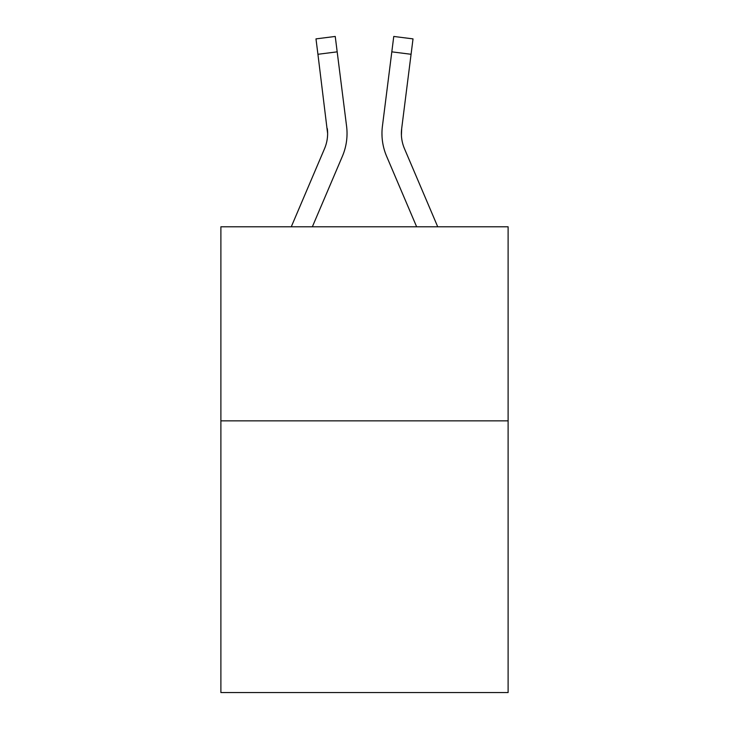 <?xml version="1.0" encoding="UTF-8"?>
<svg xmlns="http://www.w3.org/2000/svg" width="729" height="729" viewBox="0 0 729 729"><rect width="100%" height="100%" fill="white"/><g stroke="black" fill="none" stroke-linecap="round" stroke-linejoin="round"><path stroke-width="1.09" d="M508.113 420.861L508.113 692.55L220.887 692.55L220.887 226.792L508.113 226.792L508.113 420.861L220.887 420.861M342.384 156.288L312.358 226.792L342.384 156.288A58.22 58.22 0 0 0 346.576 126.181L337.181 51.85L317.926 54.283L315.985 38.883L335.24 36.45L337.181 51.85M346.968 136.323L347.031 133.936M346.284 123.857L346.576 126.181L346.284 123.857M386.616 156.288L416.642 226.792L386.616 156.288A58.22 58.22 0 0 1 382.424 126.181L393.76 36.45L413.015 38.883L411.074 54.283L391.819 51.85M401.415 135.375L401.679 128.614L411.074 54.283M437.728 226.792L404.477 148.689A38.81 38.81 0 0 1 401.369 133.553L401.679 128.614A38.81 38.81 0 0 0 404.477 148.689A38.81 38.81 0 0 1 401.369 133.553L401.679 128.614M404.477 148.689A38.81 38.81 0 0 1 401.369 133.553A38.81 38.81 0 0 0 404.477 148.689A38.81 38.81 0 0 1 401.369 133.553A38.81 38.81 0 0 0 404.477 148.689A38.81 38.81 0 0 1 401.369 133.553A38.81 38.81 0 0 0 404.477 148.689A38.81 38.81 0 0 1 401.369 133.553A38.81 38.81 0 0 0 404.477 148.689A38.81 38.81 0 0 1 401.369 133.553A38.81 38.81 0 0 0 404.477 148.689A38.81 38.81 0 0 1 401.369 133.553A38.81 38.81 0 0 0 404.477 148.689M291.272 226.792L324.523 148.689A38.81 38.81 0 0 0 327.631 133.553L317.926 54.283M324.523 148.689A38.81 38.81 0 0 0 327.631 133.553A38.81 38.81 0 0 1 324.523 148.689A38.81 38.81 0 0 0 327.631 133.553A38.81 38.81 0 0 1 324.523 148.689A38.81 38.81 0 0 0 327.631 133.553A38.81 38.81 0 0 1 324.523 148.689A38.81 38.81 0 0 0 327.321 128.614L327.631 133.553M382.032 136.323L381.969 133.453M315.985 38.883L335.24 36.45M393.76 36.45L413.015 38.883"/></g></svg>
